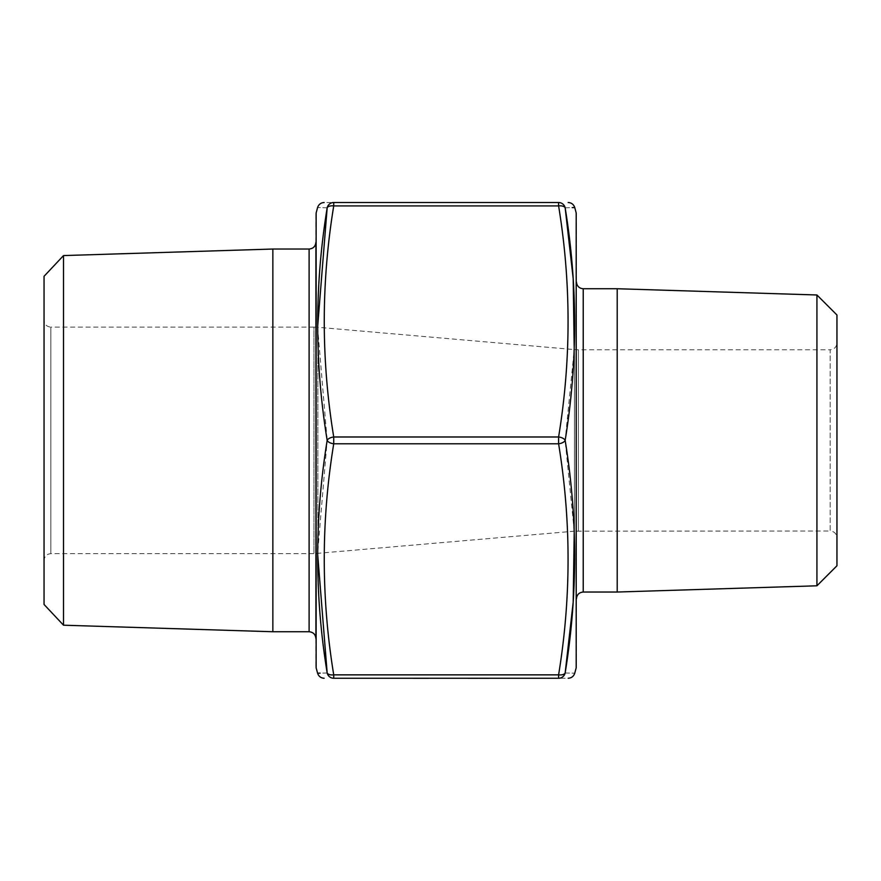 <?xml version="1.0" encoding="UTF-8"?>
<svg xmlns="http://www.w3.org/2000/svg" width="881" height="881" viewBox="0 0 881 881"><rect width="100%" height="100%" fill="white"/><g stroke="black" fill="none" stroke-linecap="round" stroke-linejoin="round"><path stroke-width="0.66" stroke-dasharray="4.41 3.3" d="M471.533 678.48L489.318 678.48L471.533 678.26M489.902 678.26L486.356 678.26M489.318 678.26L471.974 678.26M413.938 678.26L404.808 678.26M574.236 531.199L565.162 440.39A6.795 3.37 -8.8 0 1 558.598 443.782C571.218 520.814 571.218 597.836 558.598 674.857L333.734 674.857L333.734 678.26L565.459 678.26M576.427 666.036L576.427 214.744M576.427 598.838L576.427 281.942L576.427 598.838M315.905 214.744L315.905 666.036M315.905 638.538L315.905 242.242M317.601 327.258L327.17 440.39A6.795 3.37 171.2 0 1 333.734 436.987C321.102 359.966 321.102 282.944 333.734 205.912L558.598 205.912L558.598 202.52L326.862 202.52M272.857 249.037L272.857 631.743M63.52 625.202L63.52 255.578M44.05 320.321L44.05 560.459L44.05 320.321C44.457 324.45 46.715 326.708 50.845 327.115L50.845 553.653L50.845 327.115L313.933 327.115L313.933 553.653L50.845 553.653C46.759 554.028 44.491 556.285 44.05 560.459M44.05 276.304L44.05 604.465M574.467 531.177L313.933 553.653L313.933 327.115L317.865 327.28L317.865 553.488L317.865 327.28L574.467 349.603L574.467 531.177L574.467 349.603L578.388 349.768L578.388 531.001L578.388 349.768L830.155 349.768L830.155 531.001L574.467 531.177M836.95 537.795L836.95 342.973L836.95 537.795C836.543 533.677 834.285 531.408 830.155 531.001L830.155 349.768C834.285 349.372 836.543 347.103 836.95 342.973M836.95 565.778L836.95 314.991M816.929 294.981L816.929 585.799M617.207 288.737L617.207 592.032M558.598 202.52A6.795 6.74 -90 0 1 565.162 207.795A6.795 3.37 171.2 0 0 558.598 205.912C571.218 282.944 571.218 359.966 558.598 436.987A6.795 3.37 -171.2 0 1 565.162 440.39L574.236 349.581M333.734 678.26A6.795 6.74 90 0 1 327.17 672.985A6.795 3.37 -8.8 0 0 333.734 674.857C321.102 597.836 321.102 520.814 333.734 443.782A6.795 3.37 8.8 0 1 327.17 440.39L317.601 553.51M327.17 207.795C314.539 207.487 314.539 207.487 327.17 207.795A6.795 3.37 -171.2 0 1 333.734 205.912L333.734 202.52A6.795 6.74 90 0 0 327.17 207.795M327.17 672.985L320.122 673.15M565.162 207.795L572.198 207.619M565.162 672.985C577.793 673.282 577.793 673.282 565.162 672.985A6.795 3.37 8.8 0 1 558.598 674.857L558.598 678.26A6.795 6.74 -90 0 0 565.162 672.985M416.482 678.48L428.045 678.48L416.482 678.26M419.719 678.48L428.331 678.48L419.719 678.26M428.331 678.48L413.938 678.48M413.233 678.48L419.819 678.48L413.233 678.48M476.577 678.48L468.989 678.26L476.577 678.26M486.356 678.48L466.093 678.26M483.691 678.48L477.998 678.48L483.691 678.48M471.974 678.48L482.59 678.26M482.59 678.48L489.902 678.48M468.417 678.48L477.998 678.48L468.417 678.48M471.93 678.48L481.775 678.48L471.93 678.48M481.775 678.48L479.451 678.26L481.775 678.48M309.11 249.037L309.11 631.743M583.222 592.032L583.222 288.737M558.598 436.987L333.734 436.987L333.734 443.782L558.598 443.782L558.598 436.987M316.136 667.798L316.136 212.982M576.196 212.982L576.196 667.798"/><path stroke-width="1.32" d="M574.236 349.581L573.179 278.462L565.162 207.795C577.793 285.103 577.793 362.642 565.162 440.39C577.793 518.006 577.793 595.545 565.162 672.985A6.795 3.37 -171.2 0 1 558.598 674.857L558.598 678.26C571.218 678.26 571.218 678.26 558.598 678.26L333.734 678.26C321.102 678.26 321.102 678.26 333.734 678.26L333.734 674.857A6.795 3.37 171.2 0 1 327.17 672.985C314.539 673.282 314.539 673.282 327.17 672.985C314.539 595.666 314.539 518.138 327.17 440.39C314.539 362.763 314.539 285.235 327.17 207.795C314.539 207.487 314.539 207.487 327.17 207.795L317.601 327.258M576.196 212.982L576.196 667.798L576.196 212.982L574.742 207.553C573.663 204.403 571.472 202.718 568.179 202.52M316.136 667.798L316.136 212.982L316.136 667.798L317.589 673.216C318.669 676.377 320.86 678.051 324.153 678.26M315.905 242.242L315.905 638.538C315.497 634.408 313.229 632.14 309.11 631.743L272.857 631.743L272.857 249.037L309.11 249.037C313.229 248.629 315.497 246.372 315.905 242.242M333.734 202.52A6.795 6.74 -90 0 0 327.17 207.795A6.795 3.37 8.8 0 1 333.734 205.912L333.734 202.52C321.102 202.52 321.102 202.52 333.734 202.52L558.598 202.52C571.218 202.52 571.218 202.52 558.598 202.52L558.598 205.912A6.795 3.37 -8.8 0 1 565.162 207.795C577.793 207.487 577.793 207.487 565.162 207.795A6.795 6.74 90 0 0 558.598 202.52M63.52 625.202L44.05 604.465L44.05 276.304L63.52 255.578L63.52 625.202L272.857 631.743M816.929 585.799L816.929 294.981L836.95 314.991L836.95 565.778L816.929 585.799L617.207 592.032L617.207 288.737L583.222 288.737L583.222 592.032L617.207 592.032M558.598 674.857C571.218 597.836 571.218 520.814 558.598 443.782L333.734 443.782C321.102 520.814 321.102 597.836 333.734 674.857L558.598 674.857M558.598 436.987C571.218 359.966 571.218 282.944 558.598 205.912L333.734 205.912C321.102 282.944 321.102 359.966 333.734 436.987L558.598 436.987A6.795 3.37 8.8 0 1 565.162 440.39A6.795 3.37 171.2 0 1 558.598 443.782L558.598 436.987M317.601 553.51L327.17 672.985A6.795 6.74 -90 0 0 333.734 678.26M320.122 673.15L318.118 673.205M558.598 678.26A6.795 6.74 90 0 0 565.162 672.985C577.793 673.282 577.793 673.282 565.162 672.985L573.179 602.329L574.236 531.199M572.198 207.619L574.214 207.564M576.427 598.838C576.824 594.708 579.092 592.439 583.222 592.032M333.734 443.782A6.795 3.37 -171.2 0 1 327.17 440.39A6.795 3.37 -8.8 0 1 333.734 436.987L333.734 443.782M428.331 678.26L404.808 678.26M466.093 678.26L489.902 678.26M309.11 631.743L309.11 249.037M63.52 255.578L272.857 249.037M816.929 294.981L617.207 288.737M316.136 212.982L317.589 207.553C318.669 204.403 320.86 202.718 324.153 202.52M576.196 667.798L574.742 673.216C573.663 676.377 571.472 678.051 568.179 678.26M583.222 288.737C579.136 288.373 576.868 286.105 576.427 281.942"/></g></svg>
